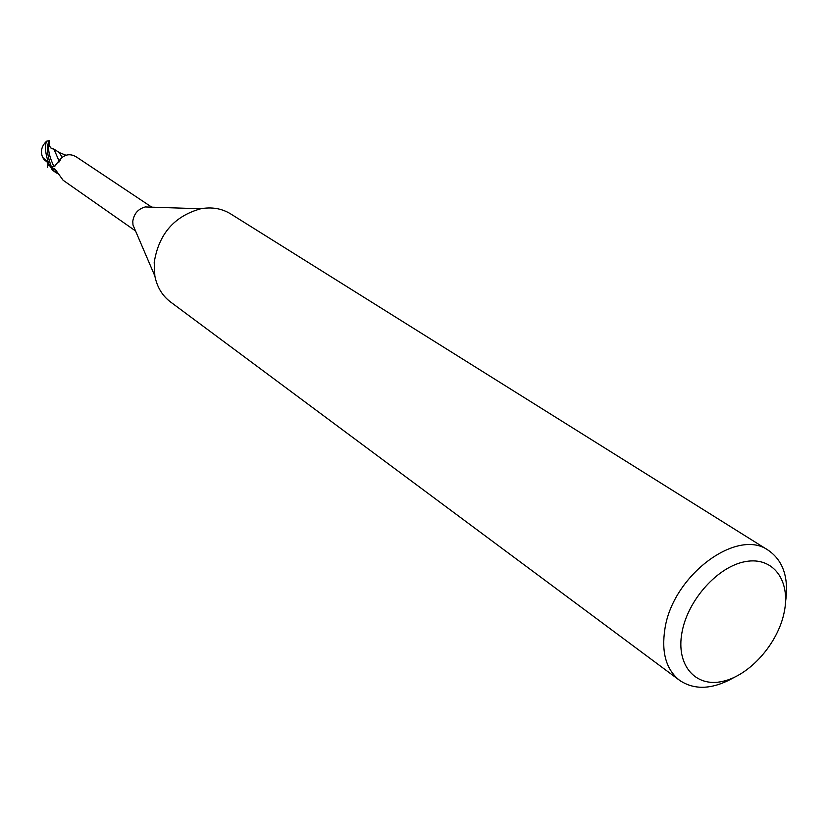 <?xml version="1.0" encoding="UTF-8"?>
<svg xmlns="http://www.w3.org/2000/svg" width="828" height="828" viewBox="0 0 828 828"><rect width="100%" height="100%" fill="white"/><g stroke="black" fill="none" stroke-linecap="round" stroke-linejoin="round"><path stroke-width="1.24" d="M733.939 677.542C712.794 689.496 694.682 690.438 679.602 680.357L170.475 301.93C162.247 295.679 157.03 287.016 154.846 275.962L154.205 262.476C158.717 234.065 174.232 216.16 200.738 208.77C211.823 206.772 221.79 208.48 230.619 213.872L768.384 550.341C783.257 560.722 788.98 577.934 785.544 601.977M135.099 229.936L132.977 224.978L132.78 221.324C133.95 213.707 138.11 208.915 145.283 206.948L150.686 207.124M679.602 680.357C666.147 669.614 661.251 652.433 664.925 628.814C672.729 575.439 737.251 527.467 768.384 550.341M784.22 612.151C777.999 643.625 749.568 675.669 722.502 681.413C695.354 687.623 675.824 665.153 681.972 632.478C687.706 599.886 718.114 566.176 745.645 561.56C773.28 556.457 790.833 580.614 784.22 612.151M57.898 173.507L52.071 169.605L51.698 166.728L54.969 166.086M60.382 159.939L60.775 158.666L54.493 166.356L52.247 166.77L52.909 170.496L52.971 169.005L53.965 168.332L55.404 169.585L63.104 180.256L135.523 230.929M54.172 166.5L52.247 166.77M151.762 207.155L77.956 157.982C71.612 153.47 65.888 153.697 60.775 158.666M59.202 161.419L60.237 160.208M52.971 169.005L55.197 169.316M56.511 173.052L52.909 170.496M59.026 161.988L60.361 159.97M47.289 161.802L42.642 157.361C40.241 151.379 41.566 145.987 46.616 141.184C44.588 146.214 45.323 153.708 48.8 163.665L51.895 169.357L50.808 165.051C46.968 154.463 46.43 146.339 49.214 140.677L48.862 144.921C47.91 150.034 49.566 157.196 53.841 166.387L54.658 166.273M58.86 162.205L60.434 159.783L59.202 161.315M59.161 161.212L53.923 149.081L59.378 152.621L62.079 157.206M47.548 162.226L44.298 159.939L42.642 157.361M47.672 167.328L47.796 164.327L49.494 165.341M51.895 169.357L51.595 166.738M65.64 155.115L59.378 152.621M54.244 149.257L52.878 148.947M48.862 144.921L50.87 148.015L53.923 149.081M47.796 164.327L47.889 162.785M46.616 141.184L49.214 140.677M49.09 143.699L48.987 145.397M47.796 165.01L49.597 165.507M49.09 143.016L48.955 143.793M132.977 224.978L154.846 275.962M52.516 166.801L53.634 166.687M145.283 206.948L200.738 208.77M50.239 166.531L46.244 160.901"/></g></svg>
